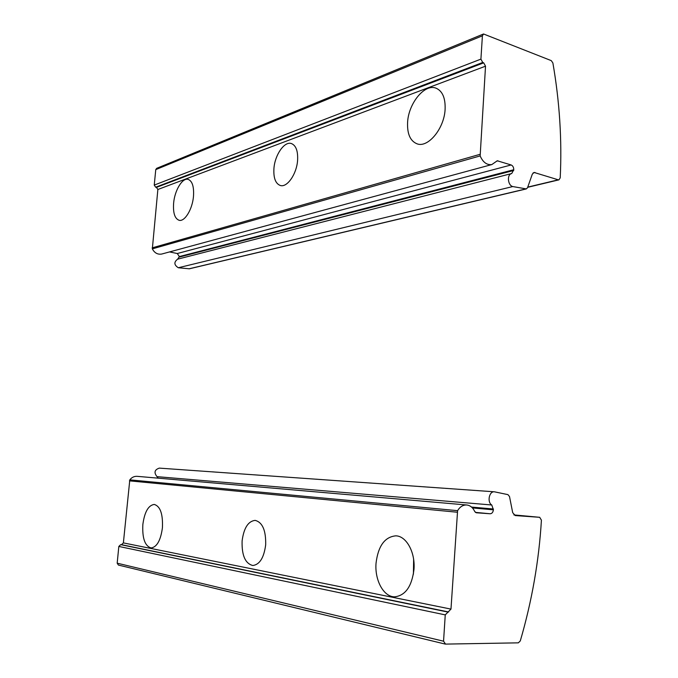 <?xml version="1.0" encoding="UTF-8"?>
<svg xmlns="http://www.w3.org/2000/svg" width="678" height="678" viewBox="0 0 678 678"><rect width="100%" height="100%" fill="white"/><g stroke="black" fill="none" stroke-linecap="round" stroke-linejoin="round"><path stroke-width="1.02" d="M483.711 62.842L485.524 66.181L480.151 155.923C482.973 162.313 486.872 165.195 491.847 164.559L497.254 160.788L511.127 164.957C512.848 165.737 513.729 167.33 513.763 169.737L511.712 173.534C506.78 174.305 507.669 185.382 512.754 186.56L526.34 188.916L527.535 187.73L532.298 174.195L534.035 172.441L558.291 179.823L558.926 179.856L560.214 177.865C562.062 139.999 559.613 101.7 552.884 62.969L551.282 60.63L483.524 33.976L482.405 35.815L480.914 59.122L482.728 62.469L483.711 62.842L156.448 187.391L155.66 187.196L154.245 185.094L155.762 169.619L156.686 168.33L483.406 34.027M485.524 66.181L157.864 189.493L156.448 187.391M445.107 109.378C444.234 128.651 428.004 148.109 417.097 143.846C410.266 141.075 407.097 133.913 407.597 122.337C408.47 103.463 424.555 83.521 435.954 88.148C442.471 90.945 445.522 98.022 445.107 109.378M193.484 196.332C192.45 209.282 184.679 222.003 179.077 220.274C174.78 218.621 172.958 212.934 173.619 203.197C174.653 190.442 182.357 177.568 188.111 179.365C192.306 181.001 194.094 186.662 193.484 196.332M297.591 160.355C296.693 174.102 287.116 187.798 280.319 185.492C275.522 183.645 273.395 177.992 273.929 168.534C274.836 154.999 284.328 141.1 291.328 143.524C295.981 145.372 298.074 150.982 297.591 160.355M157.864 189.493L152.338 248.868C154.525 252.953 157.618 254.682 161.644 254.064L162.067 253.945M169.525 251.928L177.28 253.521L179.356 256.581L177.636 259.174C173.78 262.098 174.009 264.954 178.306 267.751L189.382 268.793L526.34 188.916M512.754 186.56L178.306 267.751M541.417 520.145C538.993 560.731 531.95 600.996 520.28 640.939L518.331 642.846L445.531 644.1L443.556 641.202L445.251 614.887L450.98 609.098L457.591 510.661C460.015 506.712 463.074 504.822 466.769 504.991C470.227 505.415 472.871 507.585 474.719 511.483L476.278 512.771L490.118 513.763C491.965 513.636 493.05 512.322 493.381 509.814L491.779 505C486.931 502.195 489.16 491.058 494.406 491.804L507.949 494.635L509.517 496.567L512.695 512.661L515.238 515.56L539.688 517.306L541.417 520.145M445.166 644.066L118.404 565.062L117.184 563.181L118.828 546.434L120.684 544.646L121.523 544.68L448.658 611.988M466.769 504.991L137.117 476.329C134.202 476.176 131.761 477.354 129.803 479.863L123.379 542.892L121.523 544.68M142.846 524.526C144.558 511.983 148.355 505.288 154.237 504.432C160.279 506.203 163.008 513.975 162.423 527.764C160.694 540.332 156.932 547.07 151.135 547.951C144.939 546.112 142.177 538.307 142.846 524.526M376.053 563.087C378.188 545.968 384.773 536.883 395.791 535.84C406.275 535.934 415.385 552.189 413.987 569.367C411.851 586.428 405.419 595.572 394.698 596.826C383.595 597.021 374.561 580.088 376.053 563.087M242.105 540.942C243.809 528.06 248.148 521.204 255.123 520.373C262.488 522.263 266.005 530.416 265.674 544.841C263.971 557.723 259.682 564.613 252.826 565.511C245.25 563.579 241.682 555.384 242.105 540.942M494.347 491.804L159.305 468.117C154.525 469.752 153.762 472.6 157.025 476.651L158.186 478.16M413.631 559.409L413.411 574.19M482.405 35.815L155.762 169.619M480.914 59.122L154.245 185.094M482.728 62.469L155.66 187.196M479.914 154.355L152.169 247.851M480.151 155.923L152.338 248.868M498.008 160.822L496.508 161.237M511.127 164.957L177.28 253.521M513.763 169.737L179.356 256.581M513.712 170.492L179.314 257.081M511.712 173.534L177.636 259.174M525.84 188.925L188.976 268.819M535.061 172.5L533.018 173.009M558.291 179.823L527.755 187.103M117.184 563.181L443.556 641.202M118.828 546.434L445.251 614.887M120.684 544.646L447.582 611.988M123.379 542.892L450.98 609.098M129.43 480.855L457.142 512.212M129.803 479.863L457.591 510.661M475.371 512.373L490.118 513.763M472.422 507.932L493.381 509.814M471.507 507.059L493.431 509M157.025 476.651L491.779 505M539.713 517.314L513.856 514.907L539.688 517.306M491.847 164.559L161.644 254.064M558.926 179.856L527.687 187.306M159.305 468.117L494.406 491.804"/></g></svg>
